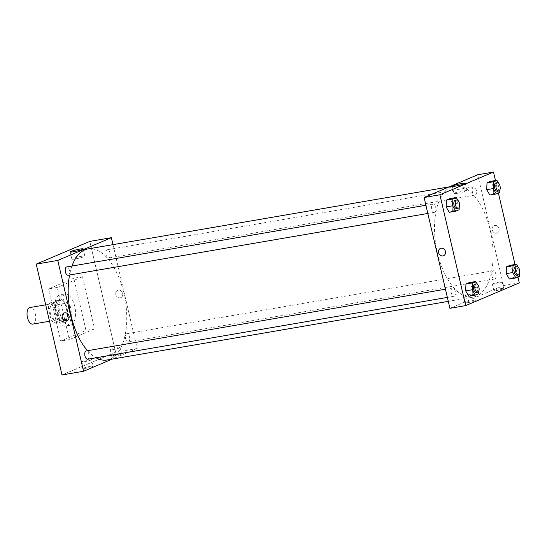 <?xml version="1.0" encoding="UTF-8"?>
<svg xmlns="http://www.w3.org/2000/svg" width="547" height="547" viewBox="0 0 547 547"><rect width="100%" height="100%" fill="white"/><g stroke="black" fill="none" stroke-linecap="round" stroke-linejoin="round"><path stroke-width="0.41" stroke-dasharray="2.73 2.05" d="M32.813 324.111A8.41 4.198 80.3 0 0 35.521 315.113A8.41 4.198 80.3 0 0 29.962 307.537M50.433 313.547A8.41 4.198 80.3 0 0 55.794 320.166A8.41 4.198 80.3 0 0 58.508 311.168A8.41 4.198 80.3 0 0 52.95 303.585A8.41 4.198 80.3 0 0 50.433 313.547M49.551 303.175L54.638 301.021A11.46 5.716 80.3 0 1 57.879 304.611L60.327 315.127A11.46 5.716 80.3 0 1 59.192 320.576L54.105 322.73A11.46 5.716 80.3 0 1 50.864 319.14L48.416 308.624A11.46 5.716 80.3 0 1 49.551 303.175L56.738 301.944L61.825 299.783L54.638 301.021M59.192 320.576L66.372 319.339L61.291 321.499L54.105 322.73M50.864 319.14L58.05 317.903L55.603 307.393L48.416 308.624M58.05 317.903A11.46 5.716 80.3 0 0 61.291 321.499M66.372 319.339A11.46 5.716 80.3 0 0 67.507 313.889L60.327 315.127M61.825 299.783A11.46 5.716 80.3 0 1 65.059 303.38L67.507 313.889M56.738 301.944A11.46 5.716 80.3 0 0 55.603 307.393M64.211 322.053A11.774 5.873 -99.7 0 1 63.548 322.245A11.774 5.873 -99.7 0 1 55.767 311.633A11.774 5.873 -99.7 0 1 59.561 299.038A11.774 5.873 -99.7 0 1 67.219 308.973A11.774 5.873 -99.7 0 1 64.211 322.053M65.647 321.8A11.774 5.873 80.3 0 0 68.655 308.727A11.774 5.873 80.3 0 0 60.997 298.792A11.774 5.873 80.3 0 0 57.476 312.734A11.774 5.873 80.3 0 0 64.984 321.998A11.774 5.873 80.3 0 0 65.647 321.8M65.059 303.38L57.879 304.611M55.5 313.575A15.979 7.973 80.3 0 0 65.695 326.142A15.979 7.973 80.3 0 0 70.85 309.048A15.979 7.973 80.3 0 0 60.286 294.648A15.979 7.973 80.3 0 0 55.5 313.575M59.814 312.829A15.979 7.973 80.3 0 0 70.009 325.403A15.979 7.973 80.3 0 0 75.158 308.303A15.979 7.973 80.3 0 0 64.594 293.903A15.979 7.973 80.3 0 0 59.814 312.829M48.621 288.925L60.758 341.082L85.982 330.381L73.845 278.225L48.621 288.925L57.244 287.448L69.38 339.598L94.604 328.897L82.467 276.748L57.244 287.448M82.467 276.748L73.845 278.225M115.615 352.22L62.016 374.955L115.615 352.22L89.824 241.391L115.615 352.22L137.167 348.514L112.176 359.119M94.604 328.897L85.982 330.381M69.38 339.598L60.758 341.082M68.108 275.244A4.205 2.099 80.3 0 0 68.341 275.175A4.205 2.099 80.3 0 0 69.414 270.505A4.205 2.099 80.3 0 0 66.686 266.957M87.65 359.215A4.205 2.099 80.3 0 0 87.882 359.147A4.205 2.099 80.3 0 0 88.956 354.477A4.205 2.099 80.3 0 0 86.221 350.928M112.99 244.632L137.167 348.514M125.578 338.675A4.205 2.099 80.3 0 0 128.258 341.984A4.205 2.099 80.3 0 0 129.612 337.485A4.205 2.099 80.3 0 0 126.836 333.697A4.205 2.099 80.3 0 0 125.578 338.675M108.956 257.952A4.205 2.099 80.3 0 0 110.029 253.275A4.205 2.099 80.3 0 0 107.294 249.733A4.205 2.099 80.3 0 0 105.94 254.232A4.205 2.099 80.3 0 0 108.716 258.02A4.205 2.099 80.3 0 0 108.956 257.952M87.52 350.702A56.348 28.116 80.3 0 0 95.998 357.779M107.007 360.001A56.348 28.116 80.3 0 0 125.174 299.715A56.348 28.116 80.3 0 0 87.93 248.94M71.958 266.054A56.348 28.116 80.3 0 0 69.572 274.997M119.014 354.217A5.046 0.513 -13.1 0 0 114.097 355.365A5.046 0.513 -13.1 0 0 111.738 356.364A5.046 0.513 -13.1 0 0 115.485 356.001A5.046 0.513 -13.1 0 0 120.962 354.483A5.046 0.513 -13.1 0 0 121.564 354.08A5.046 0.513 -13.1 0 0 119.014 354.217M85.913 368.268A5.046 0.513 -13.1 0 0 92.587 366.524A5.046 0.513 -13.1 0 0 93.188 366.121A5.046 0.513 -13.1 0 0 88.163 366.763A5.046 0.513 -13.1 0 0 83.363 368.404A5.046 0.513 -13.1 0 0 85.913 368.268M119.444 347.96A5.046 0.513 166.9 0 1 113.967 349.478A5.046 0.513 166.9 0 1 110.22 349.848A5.046 0.513 166.9 0 1 115.02 348.207A5.046 0.513 166.9 0 1 120.053 347.557A5.046 0.513 166.9 0 1 119.444 347.96M91.069 360.001A5.046 0.513 166.9 0 1 85.592 361.519A5.046 0.513 166.9 0 1 81.845 361.888A5.046 0.513 166.9 0 1 86.645 360.247A5.046 0.513 166.9 0 1 91.67 359.598A5.046 0.513 166.9 0 1 91.069 360.001M118.343 290.095A3.993 3.439 -113 0 0 117.68 290.286A3.993 3.439 -113 0 0 116.073 295.312A3.993 3.439 -113 0 0 120.805 297.643A3.993 3.439 -113 0 0 122.549 292.994A3.993 3.439 -113 0 0 118.343 290.095A3.993 3.439 67 0 1 122.549 292.994A3.993 3.439 67 0 1 120.798 297.643A3.993 3.439 67 0 1 116.073 295.312A3.993 3.439 67 0 1 117.68 290.286A3.993 3.439 67 0 1 118.343 290.095M81.469 256.304A6.653 0.67 -13.1 0 0 74.987 257.815A6.653 0.67 -13.1 0 0 71.869 259.134A6.653 0.67 -13.1 0 0 78.501 258.28A6.653 0.67 -13.1 0 0 84.833 256.119A6.653 0.67 -13.1 0 0 81.469 256.304M67.199 320.385L67.206 320.385A3.993 3.439 -113 0 0 68.806 315.359A3.993 3.439 -113 0 0 64.081 313.028L64.081 313.028M437.395 252.741A56.348 28.116 80.3 0 0 473.34 297.076A56.348 28.116 80.3 0 0 491.514 236.783A56.348 28.116 80.3 0 0 454.263 186.007A56.348 28.116 80.3 0 0 437.395 252.741M434.674 212.25A4.205 2.099 -99.7 0 1 434.441 212.318A4.205 2.099 -99.7 0 1 431.658 208.53A4.205 2.099 -99.7 0 1 433.019 204.031A4.205 2.099 -99.7 0 1 435.699 207.334A4.205 2.099 -99.7 0 1 434.674 212.25M491.91 275.75A4.205 2.099 80.3 0 0 494.591 279.052A4.205 2.099 80.3 0 0 495.944 274.553A4.205 2.099 80.3 0 0 493.168 270.765A4.205 2.099 80.3 0 0 491.91 275.75M454.215 296.214A4.205 2.099 80.3 0 0 455.289 291.544A4.205 2.099 80.3 0 0 452.554 287.995A4.205 2.099 80.3 0 0 451.296 292.973A4.205 2.099 80.3 0 0 453.983 296.283A4.205 2.099 80.3 0 0 454.215 296.214M475.288 195.019A4.205 2.099 80.3 0 0 476.362 190.349A4.205 2.099 80.3 0 0 473.627 186.8A4.205 2.099 80.3 0 0 472.369 191.778A4.205 2.099 80.3 0 0 475.049 195.088A4.205 2.099 80.3 0 0 475.288 195.019M449.901 308.323L503.5 285.582L519.301 282.867M477.709 174.76L503.5 285.582M501.155 288.577A5.046 0.513 -13.1 0 0 496.232 289.719A5.046 0.513 -13.1 0 0 493.873 290.724A5.046 0.513 -13.1 0 0 497.626 290.354A5.046 0.513 -13.1 0 0 503.096 288.837A5.046 0.513 -13.1 0 0 503.705 288.433A5.046 0.513 -13.1 0 0 501.155 288.577M468.047 302.621A5.046 0.513 -13.1 0 0 474.721 300.877A5.046 0.513 -13.1 0 0 475.329 300.474A5.046 0.513 -13.1 0 0 470.297 301.117A5.046 0.513 -13.1 0 0 465.497 302.758A5.046 0.513 -13.1 0 0 468.047 302.621M452.943 204.01L449.819 198.623L452.943 204.01L452.663 210.848L452.943 204.01L459.412 202.896M449.244 212.291L452.663 210.848L449.244 212.291M493.551 186.78L490.427 181.392L493.551 186.78L493.271 193.617L493.551 186.78L500.02 185.672M489.859 195.067L493.271 193.617L489.859 195.067M513.093 270.744L509.968 265.363L513.093 270.744L512.812 277.582L513.093 270.744L519.561 269.637M509.394 279.032L512.812 277.582L509.394 279.032M495.486 180.524L498.406 193.07M515.021 264.488L517.941 277.035M472.485 287.975L469.353 282.587L472.485 287.975L472.198 294.812L472.485 287.975L478.946 286.867M468.786 296.262L472.198 294.812L468.786 296.262M501.578 282.32A5.046 0.513 166.9 0 1 496.108 283.838A5.046 0.513 166.9 0 1 492.355 284.201A5.046 0.513 166.9 0 1 497.155 282.56A5.046 0.513 166.9 0 1 502.187 281.917A5.046 0.513 166.9 0 1 501.578 282.32M473.203 294.354A5.046 0.513 166.9 0 1 467.733 295.872A5.046 0.513 166.9 0 1 463.979 296.242A5.046 0.513 166.9 0 1 468.779 294.601A5.046 0.513 166.9 0 1 473.811 293.951A5.046 0.513 166.9 0 1 473.203 294.354M492.218 229.89A3.993 3.439 -113 0 0 497.189 232.988A3.993 3.439 -113 0 0 498.796 227.962A3.993 3.439 -113 0 0 494.071 225.631A3.993 3.439 -113 0 0 492.218 229.89A3.993 3.439 67 0 1 494.071 225.631A3.993 3.439 67 0 1 498.796 227.962A3.993 3.439 67 0 1 497.189 232.988A3.993 3.439 67 0 1 492.218 229.89M457.367 193.303A6.653 0.67 -13.1 0 0 463.856 191.799A6.653 0.67 -13.1 0 0 466.967 190.472A6.653 0.67 -13.1 0 0 460.335 191.327A6.653 0.67 -13.1 0 0 454.01 193.488A6.653 0.67 -13.1 0 0 457.367 193.303M443.59 255.722L443.59 255.722A3.993 3.439 -113 0 0 445.443 251.463A3.993 3.439 -113 0 0 440.472 248.372L440.472 248.372M459.398 203.231L459.227 207.231M457.996 200.462L459.193 202.534M456.711 208.489A4.205 2.099 80.3 0 0 458.065 203.99A4.205 2.099 80.3 0 0 455.282 200.202M459.124 209.733L452.663 210.848M500.006 186.001L499.842 190.007M498.604 183.231L499.808 185.303M497.319 191.265A4.205 2.099 80.3 0 0 498.673 186.759A4.205 2.099 80.3 0 0 495.897 182.972M499.732 192.503L493.271 193.617M478.933 287.196L478.769 291.202M477.531 284.426L478.734 286.498M476.246 292.46A4.205 2.099 80.3 0 0 477.606 287.961A4.205 2.099 80.3 0 0 474.823 284.166M478.666 293.705L472.198 294.812M519.547 269.972L519.376 273.972M518.146 267.196L519.349 269.268M516.86 275.23A4.205 2.099 80.3 0 0 518.214 270.731A4.205 2.099 80.3 0 0 515.431 266.943M519.274 276.474L512.812 277.582M49.517 321.239L55.794 320.166M45.695 304.829L52.95 303.585M60.997 298.792L59.561 299.038M64.984 321.998L63.548 322.245M64.594 293.903L60.286 294.648M70.009 325.403L65.695 326.142M121.564 354.08L120.053 347.557M111.738 356.364L110.22 349.848M93.188 366.121L91.67 359.598M83.363 368.404L81.845 361.888M70.194 251.921L71.869 259.134M83.151 248.906L84.833 256.119M454.263 186.007L449.094 186.896M473.34 297.076L448.28 301.376M427.822 213.453L434.441 212.318M425.915 205.248L433.019 204.031M493.168 270.765L126.836 333.697M494.591 279.052L128.258 341.984M452.554 287.995L445.449 289.213M453.983 296.283L447.364 297.418M473.627 186.8L107.294 249.733M475.049 195.088L108.716 258.02M503.705 288.433L502.187 281.917M493.873 290.724L492.355 284.201M475.329 300.474L473.811 293.951M465.497 302.758L463.979 296.242M452.328 186.281L454.01 193.488M465.292 183.266L466.967 190.472"/><path stroke-width="0.82" d="M45.695 304.829L29.962 307.537A8.41 4.198 80.3 0 0 27.446 317.499A8.41 4.198 80.3 0 0 32.813 324.111L49.517 321.239M36.225 264.133L62.016 374.955L36.225 264.133L89.824 241.391L36.225 264.133L57.777 260.427L111.376 237.685L112.99 244.632M425.915 205.248L66.686 266.957A4.205 2.099 80.3 0 0 65.325 271.456A4.205 2.099 80.3 0 0 68.108 275.244L427.822 213.453M445.449 289.213L86.221 350.928A4.205 2.099 80.3 0 0 84.867 355.427A4.205 2.099 80.3 0 0 87.65 359.215L447.364 297.418M112.176 359.119L83.568 371.256L57.777 260.427M69.572 274.997A56.348 28.116 80.3 0 0 71.062 315.674A56.348 28.116 80.3 0 0 87.52 350.702M95.998 357.779A56.348 28.116 80.3 0 0 107.007 360.001L448.28 301.376M449.094 186.896L87.93 248.94A56.348 28.116 80.3 0 0 71.958 266.054M83.568 371.256L62.016 374.955M79.794 249.09A6.653 0.67 166.9 0 1 83.151 248.906A6.653 0.67 166.9 0 1 76.826 251.073A6.653 0.67 166.9 0 1 70.194 251.921A6.653 0.67 166.9 0 1 73.305 250.601A6.653 0.67 166.9 0 1 79.794 249.09M111.376 237.685L89.824 241.391M64.081 313.028A3.993 3.439 -113 0 0 62.337 317.677A3.993 3.439 -113 0 0 66.543 320.576A3.993 3.439 67 0 1 62.337 317.677A3.993 3.439 67 0 1 64.081 313.028A3.993 3.439 67 0 1 68.806 315.366A3.993 3.439 67 0 1 67.199 320.385A3.993 3.439 67 0 1 66.543 320.576A3.993 3.439 -113 0 0 67.206 320.385M517.941 277.035L519.301 282.867L465.702 305.609L449.901 308.323L424.11 197.494L477.709 174.76L493.51 172.045L495.486 180.524M446.12 206.903L449.244 212.291L446.12 206.903L446.4 200.072L446.12 206.903L452.581 205.795L452.868 198.958L456.28 197.508L457.996 200.462M449.819 198.623L446.4 200.072L449.819 198.623L456.28 197.508M486.727 189.679L489.859 195.067L486.727 189.679L487.015 182.842L486.727 189.679L493.196 188.565L493.476 181.727L496.888 180.284L498.604 183.231M490.427 181.392L487.015 182.842L490.427 181.392L496.888 180.284M506.269 273.644L509.394 279.032L506.269 273.644L506.549 266.806L506.269 273.644L512.73 272.536L513.018 265.698L516.43 264.249L518.146 267.196M509.968 265.363L506.549 266.806L509.968 265.363L516.43 264.249M465.702 305.609L439.911 194.78L493.51 172.045M498.406 193.07L515.021 264.488M465.661 290.874L468.786 296.262L465.661 290.874L465.941 284.037L465.661 290.874L472.123 289.76L472.41 282.929L475.822 281.479L477.531 284.426M469.353 282.587L465.941 284.037L469.353 282.587L475.822 281.479M455.692 186.096A6.653 0.67 166.9 0 1 452.328 186.281A6.653 0.67 166.9 0 1 458.659 184.113A6.653 0.67 166.9 0 1 465.292 183.266A6.653 0.67 166.9 0 1 462.174 184.585A6.653 0.67 166.9 0 1 455.692 186.096M439.911 194.78L424.11 197.494M445.443 251.463A3.993 3.439 67 0 1 443.59 255.722A3.993 3.439 67 0 1 438.865 253.391A3.993 3.439 67 0 1 440.472 248.372A3.993 3.439 67 0 1 445.443 251.463M440.472 248.372A3.993 3.439 -113 0 0 438.865 253.391A3.993 3.439 -113 0 0 443.59 255.722M459.193 202.534L459.398 203.231M459.227 207.231L459.124 209.733L455.713 211.183L452.581 205.795M456.718 199.956L455.282 200.202A4.205 2.099 80.3 0 0 454.024 205.18A4.205 2.099 80.3 0 0 456.711 208.489L458.147 208.243A4.205 2.099 80.3 0 0 459.501 203.744A4.205 2.099 80.3 0 0 456.718 199.956A4.205 2.099 80.3 0 0 455.46 204.934A4.205 2.099 80.3 0 0 458.147 208.243M455.713 211.183L449.244 212.291M452.868 198.958L446.4 200.072M499.808 185.303L500.006 186.001M499.842 190.007L499.732 192.503L496.32 193.953L493.196 188.565M497.332 182.725L495.897 182.972A4.205 2.099 80.3 0 0 494.638 187.956A4.205 2.099 80.3 0 0 497.319 191.265L498.755 191.012A4.205 2.099 80.3 0 0 500.108 186.513A4.205 2.099 80.3 0 0 497.332 182.725A4.205 2.099 80.3 0 0 496.074 187.71A4.205 2.099 80.3 0 0 498.755 191.012M496.32 193.953L489.859 195.067M493.476 181.727L487.015 182.842M478.734 286.498L478.933 287.196M478.769 291.202L478.666 293.705L475.254 295.148L472.123 289.76M476.259 283.92L474.823 284.166A4.205 2.099 80.3 0 0 473.565 289.151A4.205 2.099 80.3 0 0 476.246 292.46L477.681 292.214A4.205 2.099 80.3 0 0 479.042 287.715A4.205 2.099 80.3 0 0 476.259 283.92A4.205 2.099 80.3 0 0 475.001 288.905A4.205 2.099 80.3 0 0 477.681 292.214M475.254 295.148L468.786 296.262M472.41 282.929L465.941 284.037M519.349 269.268L519.547 269.972M519.376 273.972L519.274 276.474L515.862 277.924L512.73 272.536M516.867 266.697L515.431 266.943A4.205 2.099 80.3 0 0 514.173 271.921A4.205 2.099 80.3 0 0 516.86 275.23L518.296 274.984A4.205 2.099 80.3 0 0 519.65 270.485A4.205 2.099 80.3 0 0 516.867 266.697A4.205 2.099 80.3 0 0 515.609 271.674A4.205 2.099 80.3 0 0 518.296 274.984M515.862 277.924L509.394 279.032M513.018 265.698L506.549 266.806"/></g></svg>
